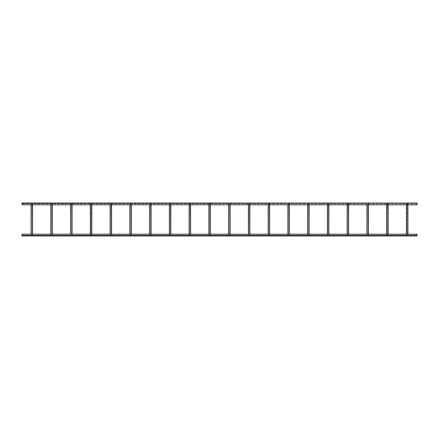 <?xml version="1.0" encoding="UTF-8"?>
<svg xmlns="http://www.w3.org/2000/svg" width="439" height="439" viewBox="0 0 439 439"><rect width="100%" height="100%" fill="white"/><g stroke="black" fill="none" stroke-linecap="round" stroke-linejoin="round"><path stroke-width="0.33" stroke-dasharray="2.19 1.65" d="M415.437 203.037L413.659 203.12L415.437 203.037M417.05 203.12L21.95 203.12L417.05 203.12L417.05 203.828L417.05 203.037L21.95 203.037L21.95 204.815L417.05 204.815L417.05 203.12M30.28 203.12L28.502 203.037L30.28 203.12M30.214 203.12L28.436 203.12L30.214 203.12M25.341 203.12L23.563 203.037L25.341 203.12M25.275 203.12L23.497 203.12L25.275 203.12M35.153 203.12L33.375 203.12L35.153 203.12M405.559 203.12L403.781 203.12L405.559 203.12M410.498 203.12L408.72 203.12L410.498 203.12M417.05 203.18L21.95 203.186M417.05 203.828L21.95 203.828L417.05 203.828M417.05 203.745L21.95 203.745L417.05 203.745M23.563 235.962L25.341 235.88L23.563 235.962M417.05 235.962L417.05 235.172L21.95 235.255L417.05 235.255L417.05 235.88L417.05 234.185L21.95 234.185L21.95 235.88L417.05 235.88L21.95 235.88L21.95 235.172L21.95 235.962M408.786 235.962L410.498 235.962M413.725 235.962L415.437 235.962M403.847 235.962L405.559 235.962M33.441 235.88L35.219 235.88L33.441 235.88M28.502 235.88L30.28 235.88L28.502 235.88M21.95 235.82L417.05 235.814M415.503 235.962L413.659 235.962M410.564 235.962L408.72 235.962M405.625 235.962L403.781 235.962M35.219 235.962L33.375 235.962M30.28 235.962L28.436 235.962M25.341 235.962L23.497 235.962M21.95 235.172L417.05 235.172L21.95 235.172M407.897 204.815L407.897 203.252L407.535 203.252L407.815 203.252L407.815 235.748L407.815 203.252L406.448 203.252L406.448 204.815L406.448 203.252L406.81 203.252L406.81 235.748L406.53 235.748L406.81 235.748L406.81 203.252L406.53 203.252L406.563 234.185M407.897 234.185L407.897 203.252L406.563 203.252L406.563 204.815M407.782 234.185L407.535 203.252L407.782 235.748L406.563 235.748L407.782 235.748L407.782 204.815M406.448 235.748L406.448 234.185L406.448 235.748M388.142 204.815L388.142 203.252L387.78 203.252L388.06 203.252L388.06 235.748L388.06 203.252L386.693 203.252L386.693 204.815L386.693 203.252L387.055 203.252L387.055 235.748L386.775 235.748L387.055 235.748L387.055 203.252L386.775 203.252L386.808 234.185M388.142 234.185L388.142 203.252L386.808 203.252L386.808 204.815M388.027 234.185L387.78 203.252L388.027 235.748L386.808 235.748L388.027 235.748L388.027 204.815M386.693 235.748L386.693 234.185L386.693 235.748M368.387 204.815L368.387 203.252L368.025 203.252L368.305 203.252L368.305 235.748L368.305 203.252L366.938 203.252L366.938 204.815M368.387 234.185L368.387 203.252L366.938 203.252L366.938 235.748L367.3 235.748L366.938 235.748L366.938 234.185M367.053 204.815L367.053 234.185M368.272 234.185L368.025 203.252L368.272 235.748L367.053 235.748L368.272 235.748L368.272 204.815M348.632 204.815L348.632 203.252L348.27 203.252L348.55 203.252L348.55 235.748L348.55 203.252L347.183 203.252L347.183 204.815M348.632 234.185L348.632 203.252L347.183 203.252L347.183 235.748L347.545 235.748L347.183 235.748L347.183 234.185M347.298 204.815L347.298 234.185M348.517 234.185L348.27 203.252L348.517 235.748L347.298 235.748L348.517 235.748L348.517 204.815M328.877 204.815L328.877 203.252L328.515 203.252L328.795 203.252L328.795 235.748L328.795 203.252L327.428 203.252L327.428 204.815M328.877 234.185L328.877 203.252L327.428 203.252L327.428 235.748L327.79 235.748L327.428 235.748L327.428 234.185M327.543 204.815L327.543 234.185M328.762 234.185L328.515 203.252L328.762 235.748L327.543 235.748L328.762 235.748L328.762 204.815M309.122 204.815L309.122 203.252L308.76 203.252L309.04 203.252L309.04 235.748L309.04 203.252L307.673 203.252L307.673 204.815M309.122 234.185L309.122 203.252L307.673 203.252L307.673 235.748L308.035 235.748L307.673 235.748L307.673 234.185M307.788 204.815L307.788 234.185M309.007 234.185L308.76 203.252L309.007 235.748L307.788 235.748L309.007 235.748L309.007 204.815M289.367 204.815L289.367 203.252L289.005 203.252L289.285 203.252L289.285 235.748L289.285 203.252L287.918 203.252L287.918 204.815M289.367 234.185L289.367 203.252L287.918 203.252L287.918 235.748L288.28 235.748L287.918 235.748L287.918 234.185M288.033 204.815L288.033 234.185M289.252 234.185L289.005 203.252L289.252 235.748L288.033 235.748L289.252 235.748L289.252 204.815M269.612 204.815L269.612 203.252L269.25 203.252L269.53 203.252L269.53 235.748L269.53 203.252L268.163 203.252L268.163 204.815M269.612 234.185L269.612 203.252L268.163 203.252L268.163 235.748L268.525 235.748L268.163 235.748L268.163 234.185M268.278 204.815L268.278 234.185M269.497 234.185L269.25 203.252L269.497 235.748L268.278 235.748L269.497 235.748L269.497 204.815M249.857 204.815L249.857 203.252L249.495 203.252L249.775 203.252L249.775 235.748L249.775 203.252L248.408 203.252L248.408 204.815M249.857 234.185L249.857 203.252L248.408 203.252L248.408 235.748L248.77 235.748L248.408 235.748L248.408 234.185M248.523 204.815L248.523 234.185M249.742 234.185L249.495 203.252L249.742 235.748L248.523 235.748L249.742 235.748L249.742 204.815M230.102 204.815L230.102 203.252L229.74 203.252L230.02 203.252L230.02 235.748L230.02 203.252L228.653 203.252L228.653 204.815M230.102 234.185L230.102 203.252L228.653 203.252L228.653 235.748L229.015 235.748L228.653 235.748L228.653 234.185M228.768 204.815L228.768 234.185M229.987 234.185L229.74 203.252L229.987 235.748L228.768 235.748L229.987 235.748L229.987 204.815M210.347 204.815L210.347 203.252L209.985 203.252L210.265 203.252L210.265 235.748L210.265 203.252L208.898 203.252L208.898 204.815M210.347 234.185L210.347 203.252L208.898 203.252L208.898 235.748L209.26 235.748L208.898 235.748L208.898 234.185M209.013 204.815L209.013 234.185M210.232 234.185L209.985 203.252L210.232 235.748L209.013 235.748L210.232 235.748L210.232 204.815M190.592 204.815L190.592 203.252L190.23 203.252L190.51 203.252L190.51 235.748L190.51 203.252L189.143 203.252L189.143 204.815M190.592 234.185L190.592 203.252L189.143 203.252L189.143 235.748L189.505 235.748L189.143 235.748L189.143 234.185M189.258 204.815L189.258 234.185M190.477 234.185L190.23 203.252L190.477 235.748L189.258 235.748L190.477 235.748L190.477 204.815M170.837 204.815L170.837 203.252L170.475 203.252L170.755 203.252L170.755 235.748L170.755 203.252L169.388 203.252L169.388 204.815M170.837 234.185L170.837 203.252L169.388 203.252L169.388 235.748L169.75 235.748L169.388 235.748L169.388 234.185M169.503 204.815L169.503 234.185M170.722 234.185L170.475 203.252L170.722 235.748L169.503 235.748L170.722 235.748L170.722 204.815M151.082 204.815L151.082 203.252L150.72 203.252L151 203.252L151 235.748L151 203.252L149.633 203.252L149.633 204.815M151.082 234.185L151.082 203.252L149.633 203.252L149.633 235.748L149.995 235.748L149.633 235.748L149.633 234.185M149.748 204.815L149.748 234.185M150.967 234.185L150.72 203.252L150.967 235.748L149.748 235.748L150.967 235.748L150.967 204.815M131.327 204.815L131.327 203.252L130.965 203.252L131.245 203.252L131.245 235.748L131.245 203.252L129.878 203.252L129.878 204.815M131.327 234.185L131.327 203.252L129.878 203.252L129.878 235.748L130.24 235.748L129.878 235.748L129.878 234.185M129.993 204.815L129.993 234.185M131.212 234.185L130.965 203.252L131.212 235.748L129.993 235.748L131.212 235.748L131.212 204.815M111.572 204.815L111.572 203.252L111.21 203.252L111.49 203.252L111.49 235.748L111.49 203.252L110.123 203.252L110.123 204.815M111.572 234.185L111.572 203.252L110.123 203.252L110.123 235.748L110.485 235.748L110.123 235.748L110.123 234.185M110.238 204.815L110.238 234.185M111.457 234.185L111.21 203.252L111.457 235.748L110.238 235.748L111.457 235.748L111.457 204.815M91.817 204.815L91.817 203.252L91.455 203.252L91.735 203.252L91.735 235.748L91.735 203.252L90.368 203.252L90.368 204.815L90.368 203.252L90.73 203.252L90.73 235.748L90.45 235.748L90.73 235.748L90.73 203.252L90.45 203.252L90.483 234.185M91.817 234.185L91.817 203.252L90.483 203.252L90.483 204.815M91.702 234.185L91.455 203.252L91.702 235.748L90.483 235.748L91.702 235.748L91.702 204.815M90.368 235.748L90.368 234.185L90.368 235.748M72.062 204.815L72.062 203.252L71.7 203.252L71.98 203.252L71.98 235.748L71.98 203.252L70.613 203.252L70.613 204.815M72.062 234.185L72.062 203.252L70.613 203.252L70.613 235.748L70.975 235.748L70.613 235.748L70.613 234.185M70.728 204.815L70.728 234.185M71.947 234.185L71.7 203.252L71.947 235.748L70.728 235.748L71.947 235.748L71.947 204.815M52.307 204.815L52.307 203.252L51.945 203.252L52.225 203.252L52.225 235.748L52.225 203.252L50.858 203.252L50.858 204.815M52.307 234.185L52.307 203.252L50.858 203.252L50.858 235.748L51.22 235.748L50.858 235.748L50.858 234.185M50.973 204.815L50.973 234.185M52.192 234.185L51.945 203.252L52.192 235.748L50.973 235.748L52.192 235.748L52.192 204.815M32.552 204.815L32.552 203.252L32.19 203.252L32.47 203.252L32.47 235.748L32.47 203.252L31.103 203.252L31.103 204.815M32.552 234.185L32.552 203.252L31.103 203.252L31.103 235.748L31.465 235.748L31.103 235.748L31.103 234.185M31.218 204.815L31.218 234.185M32.437 234.185L32.19 203.252L32.437 235.748L31.218 235.748L32.437 235.748L32.437 204.815"/><path stroke-width="0.66" d="M417.05 203.186L417.05 204.815L21.95 204.815L21.95 203.037L417.05 203.037L21.95 203.186M23.497 235.962L21.95 235.962L21.95 234.185L417.05 234.185L417.05 235.962L35.219 235.962M21.95 235.962L417.05 235.962M33.375 235.962L30.28 235.962M28.436 235.962L25.341 235.962M406.448 234.185L406.448 204.815L406.448 234.185M407.897 234.185L407.897 204.815M386.693 234.185L386.693 204.815L386.693 234.185M388.142 234.185L388.142 204.815M366.938 204.815L366.938 234.185M368.387 234.185L368.387 204.815M347.183 204.815L347.183 234.185M348.632 234.185L348.632 204.815M327.428 204.815L327.428 234.185M328.877 234.185L328.877 204.815M307.673 204.815L307.673 234.185M309.122 234.185L309.122 204.815M287.918 204.815L287.918 234.185M289.367 234.185L289.367 204.815M268.163 204.815L268.163 234.185M269.612 234.185L269.612 204.815M248.408 204.815L248.408 234.185M249.857 234.185L249.857 204.815M228.653 204.815L228.653 234.185M230.102 234.185L230.102 204.815M208.898 204.815L208.898 234.185M210.347 234.185L210.347 204.815M189.143 204.815L189.143 234.185M190.592 234.185L190.592 204.815M169.388 204.815L169.388 234.185M170.837 234.185L170.837 204.815M149.633 204.815L149.633 234.185M151.082 234.185L151.082 204.815M129.878 204.815L129.878 234.185M131.327 234.185L131.327 204.815M110.123 204.815L110.123 234.185M111.572 234.185L111.572 204.815M90.368 234.185L90.368 204.815L90.368 234.185M91.817 234.185L91.817 204.815M70.613 204.815L70.613 234.185M72.062 234.185L72.062 204.815M50.858 204.815L50.858 234.185M52.307 234.185L52.307 204.815M31.103 204.815L31.103 234.185M32.552 234.185L32.552 204.815M417.05 235.814L21.95 235.814M406.563 234.185L406.563 204.815M407.782 204.815L407.782 234.185M386.808 234.185L386.808 204.815M388.027 204.815L388.027 234.185M367.053 234.185L367.053 204.815M368.272 204.815L368.272 234.185M347.298 234.185L347.298 204.815M348.517 204.815L348.517 234.185M327.543 234.185L327.543 204.815M328.762 204.815L328.762 234.185M307.788 234.185L307.788 204.815M309.007 204.815L309.007 234.185M288.033 234.185L288.033 204.815M289.252 204.815L289.252 234.185M268.278 234.185L268.278 204.815M269.497 204.815L269.497 234.185M248.523 234.185L248.523 204.815M249.742 204.815L249.742 234.185M228.768 234.185L228.768 204.815M229.987 204.815L229.987 234.185M209.013 234.185L209.013 204.815M210.232 204.815L210.232 234.185M189.258 234.185L189.258 204.815M190.477 204.815L190.477 234.185M169.503 234.185L169.503 204.815M170.722 204.815L170.722 234.185M149.748 234.185L149.748 204.815M150.967 204.815L150.967 234.185M129.993 234.185L129.993 204.815M131.212 204.815L131.212 234.185M110.238 234.185L110.238 204.815M111.457 204.815L111.457 234.185M90.483 234.185L90.483 204.815M91.702 204.815L91.702 234.185M70.728 234.185L70.728 204.815M71.947 204.815L71.947 234.185M50.973 234.185L50.973 204.815M52.192 204.815L52.192 234.185M31.218 234.185L31.218 204.815M32.437 204.815L32.437 234.185"/></g></svg>
